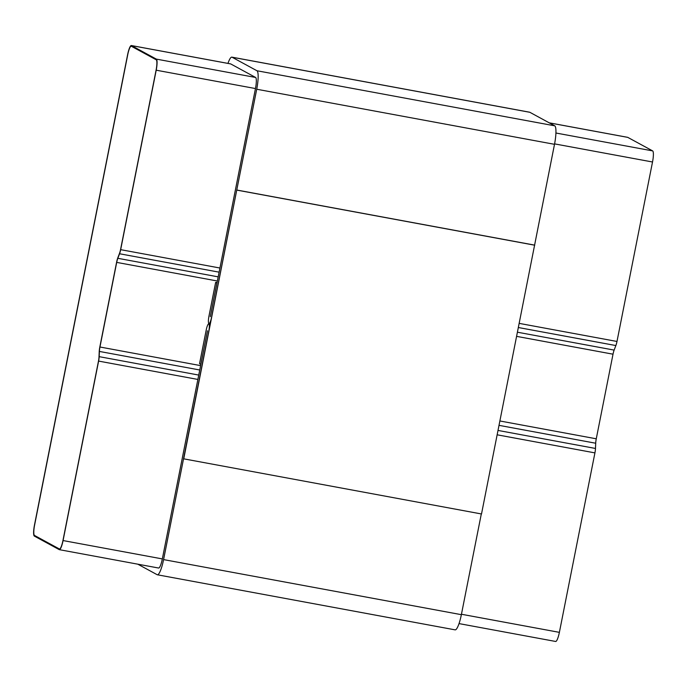 <?xml version="1.0" encoding="UTF-8"?>
<svg xmlns="http://www.w3.org/2000/svg" width="687" height="687" viewBox="0 0 687 687"><rect width="100%" height="100%" fill="white"/><g stroke="black" fill="none" stroke-linecap="round" stroke-linejoin="round"><path stroke-width="1.03" d="M131.354 45.531A10.296 2.027 100.5 0 1 131.475 45.582L156.344 59.108A10.296 2.027 100.5 0 1 156.207 70.194L120.672 249.664A6.861 1.348 100.5 0 1 119.555 253.761L117.829 258.303A6.861 1.348 -79.5 0 0 116.704 262.391L99.959 347.004A6.861 1.348 -79.5 0 0 99.392 351.435L99.177 356.656A6.861 1.348 100.5 0 1 98.61 361.087L63.075 540.557A10.296 2.027 100.5 0 1 59.34 549.669A10.296 2.027 100.5 0 1 59.219 549.626L34.35 536.1A10.296 2.027 100.5 0 1 34.479 525.005L127.619 54.642A10.296 2.027 100.5 0 1 131.354 45.531L230.617 63.891A10.296 2.027 100.5 0 1 230.738 63.934L255.607 77.459A10.296 2.027 100.5 0 1 255.47 88.554L210.299 316.681L216.894 283.053L215.649 282.374L208.994 315.968A7.033 1.383 -79.5 0 0 208.994 323.586A7.033 1.383 -79.5 0 0 211.544 317.36L256.715 89.233A17.158 3.375 -79.5 0 0 256.929 70.744L232.069 57.219A17.158 3.375 -79.5 0 0 231.863 57.141A17.158 3.375 -79.5 0 0 227.964 63.402M183.721 458.907L236.757 190.024L183.541 458.804L481.51 513.979L554.503 144.313A17.158 3.375 -79.5 0 0 554.718 125.824L529.857 112.299A17.158 3.375 -79.5 0 0 529.651 112.221L231.863 57.141M137.804 564.182L157.143 574.701A17.158 3.375 -79.5 0 0 157.349 574.779A17.158 3.375 -79.5 0 0 163.583 559.596L208.754 331.469A7.033 1.383 -79.5 0 0 208.754 323.86A7.033 1.383 -79.5 0 0 206.203 330.086L199.548 363.681L200.793 364.359L207.508 330.791L162.338 558.917A10.296 2.027 100.5 0 1 158.603 568.029A10.296 2.027 100.5 0 1 158.474 567.986M157.349 574.779L455.137 629.859A17.158 3.375 -79.5 0 0 461.363 614.676L481.312 513.945M217.04 282.632L215.649 282.374M534.726 245.207L236.946 190.127M534.546 245.104L236.757 190.024M59.348 548.956A9.609 1.889 -79.5 0 0 59.46 548.99A9.609 1.889 -79.5 0 0 62.955 540.489L98.49 361.027A6.174 1.211 -79.5 0 0 98.997 357.034L99.211 351.804A7.548 1.486 100.5 0 1 99.83 346.935L116.584 262.331A7.548 1.486 100.5 0 1 117.812 257.823L119.538 253.28A6.174 1.211 -79.5 0 0 120.551 249.596L156.086 70.126A9.609 1.889 -79.5 0 0 156.207 59.778L131.346 46.252A9.609 1.889 -79.5 0 0 131.226 46.209A9.609 1.889 -79.5 0 0 127.739 54.711L34.608 525.074A9.609 1.889 -79.5 0 0 34.479 535.431L59.348 548.956A9.609 1.889 -79.5 0 0 59.46 548.99A9.609 1.889 -79.5 0 0 62.955 540.489L98.49 361.027A6.174 1.211 -79.5 0 0 98.997 357.034L99.211 351.804A7.548 1.486 100.5 0 1 99.83 346.935L116.584 262.331A7.548 1.486 100.5 0 1 117.812 257.823L119.538 253.28A6.174 1.211 -79.5 0 0 120.551 249.596L156.086 70.126A9.609 1.889 -79.5 0 0 156.207 59.778L131.346 46.252A9.609 1.889 -79.5 0 0 131.226 46.209A9.609 1.889 -79.5 0 0 127.739 54.711L34.608 525.074A9.609 1.889 -79.5 0 0 34.479 535.431L59.348 548.956M627.532 137.331A10.296 2.027 100.5 0 1 627.66 137.331A10.296 2.027 100.5 0 1 627.781 137.374L652.65 150.9A10.296 2.027 100.5 0 1 652.521 161.995L616.986 341.465A6.861 1.348 100.5 0 1 615.861 345.552L614.135 350.095A6.861 1.348 -79.5 0 0 613.019 354.191L596.264 438.795A6.861 1.348 -79.5 0 0 595.706 443.227L595.483 448.456A6.861 1.348 100.5 0 1 594.925 452.888L559.381 632.358A10.296 2.027 100.5 0 1 555.646 641.469L459.036 623.598M529.857 112.299L232.069 57.219M554.503 144.313L256.715 89.233M554.718 125.824L256.929 70.744M461.363 614.676L163.583 559.596M594.925 452.888L497.19 434.811M197.873 379.447L98.61 361.087M595.483 448.456L498.049 430.44M198.741 375.076L99.177 356.656M595.706 443.227L499.063 425.356M199.745 369.992L99.392 351.435M596.264 438.795L499.921 420.976M200.613 365.621L99.959 347.004M613.019 354.191L516.676 336.372M217.367 281.009L116.704 262.391M614.135 350.095L517.5 332.225M218.183 276.861L117.829 258.303M615.861 345.552L518.427 327.536M219.119 272.172L119.555 253.761M616.986 341.465L519.252 323.388M219.934 268.024L120.672 249.664M652.521 161.995L554.581 143.884M255.47 88.554L156.207 70.194M652.65 150.9L555.912 133.012M255.607 77.459L156.344 59.108M627.781 137.374L549.257 122.853M230.738 63.934L131.475 45.582M559.381 632.358L461.449 614.247M162.338 558.917L63.075 540.557M208.754 323.86L210.205 324.127M208.994 323.586L210.265 323.817M549.196 122.818L627.66 137.331M59.34 549.669L158.603 568.029"/></g></svg>
